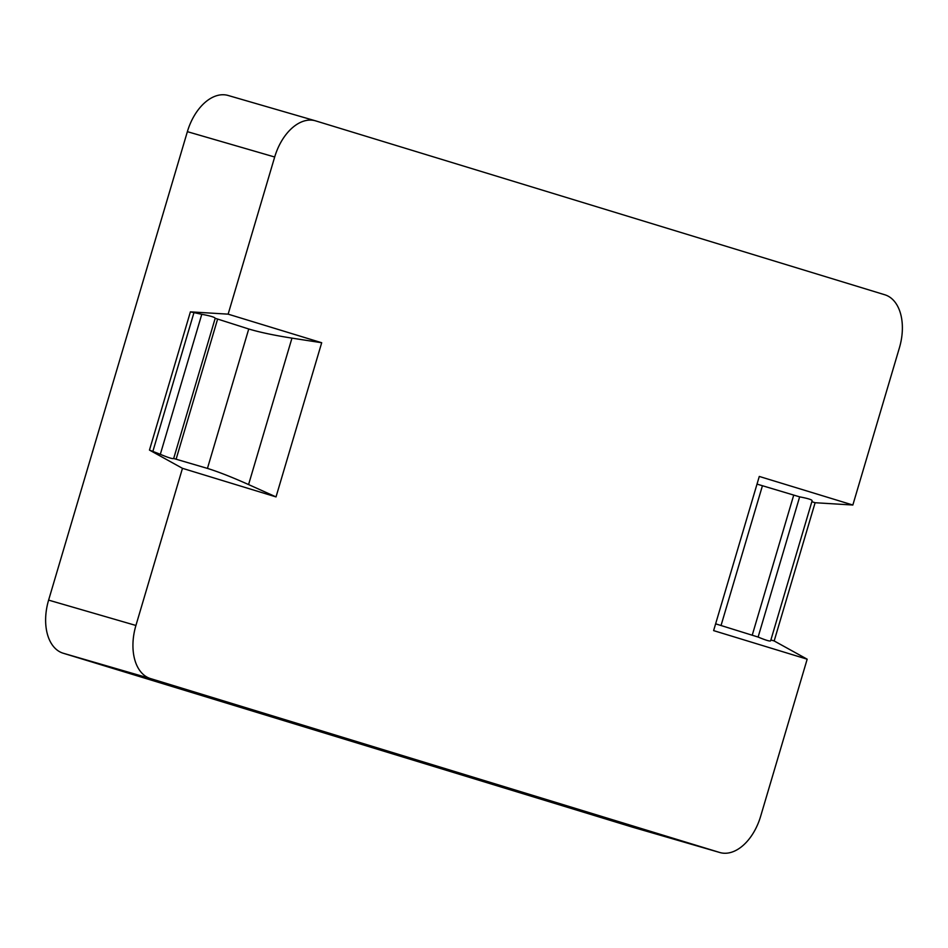<?xml version="1.0" encoding="UTF-8"?>
<svg xmlns="http://www.w3.org/2000/svg" width="948" height="948" viewBox="0 0 948 948"><rect width="100%" height="100%" fill="white"/><g stroke="black" fill="none" stroke-linecap="round" stroke-linejoin="round"><path stroke-width="1.42" d="M182.466 468.324L276.022 496.906L248.577 484.57C232.13 477.211 218.419 471.82 207.446 468.407L173.674 458.5C172.726 459.057 168.27 457.659 160.319 454.317L149.464 450.087L182.466 468.324L135.919 625.467A46.535 29.033 106.2 0 0 150.471 678.567L719.65 852.465A46.535 29.033 106.2 0 0 719.888 852.536A46.535 29.033 106.2 0 0 760.628 816.335L807.175 659.192L713.619 630.61L759.289 476.441L852.845 505.023L815.114 502.724L774.172 640.955L807.175 659.192M852.845 505.023L899.391 347.88A46.535 29.033 106.2 0 0 884.84 294.781L315.66 120.882A46.535 29.033 106.2 0 0 315.423 120.811A46.535 29.033 106.2 0 0 274.683 157.013L228.136 314.155L321.692 342.738L276.022 496.906M632.826 827.26A46.535 29.033 -73.8 0 1 632.577 827.189A46.535 29.033 -73.8 0 1 632.34 827.118L63.16 653.219A46.535 29.033 -73.8 0 1 48.609 600.12L187.372 131.665A46.535 29.033 -73.8 0 1 228.113 95.464A46.535 29.033 -73.8 0 1 228.35 95.535M228.136 314.155L190.406 311.856L149.464 450.087M715.621 623.831L758.116 637.056C765.972 640.315 770.143 641.547 770.641 640.789L812.116 500.781C812.152 499.75 807.992 498.435 799.65 496.859L757.014 484.108M812.116 500.781L770.641 640.789M770.89 639.959L774.172 640.955M811.844 501.717L815.114 502.724M321.692 342.738L291.96 338.128C274.15 335.331 259.74 332.286 248.743 328.992L215.196 318.291C214.746 317.189 210.278 315.862 201.782 314.309L190.406 311.856M152.936 451.153L193.878 312.911M48.609 600.12L135.919 625.467M187.372 131.665L274.683 157.013M63.16 653.219L150.471 678.567M632.34 827.118L719.65 852.465M758.116 637.056L799.65 496.859M752.321 634.887L793.618 495.472M721.084 625.348L762.382 485.921M248.577 484.57L291.96 338.128M207.446 468.407L248.743 328.992M176.209 458.868L217.507 319.452M173.674 458.5L215.196 318.291M160.319 454.317L201.782 314.309M632.577 827.189L719.888 852.536M228.113 95.464L315.423 120.811"/></g></svg>
